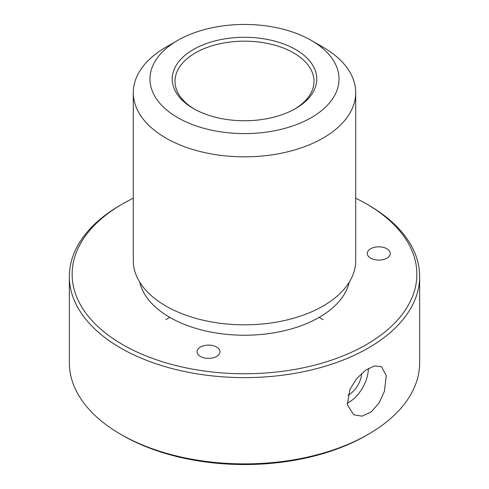 <?xml version="1.0" encoding="UTF-8"?>
<svg xmlns="http://www.w3.org/2000/svg" width="489" height="489" viewBox="0 0 489 489"><rect width="100%" height="100%" fill="white"/><g stroke="black" fill="none" stroke-linecap="round" stroke-linejoin="round"><path stroke-width="0.73" d="M368.345 368.437A27.8 16.051 -60 0 1 365.943 380.711A27.8 16.051 -60 0 1 347.184 403.291M361.726 373.327A18.478 10.666 -60 0 1 360.155 380.405A18.478 10.666 -60 0 1 347.911 395.295M194.39 109.096A69.505 40.129 180 0 1 177.807 92.592A69.505 40.129 180 0 1 174.995 81.29A69.505 40.129 180 0 1 234.616 41.571A69.505 40.129 180 0 1 311.193 69.994A69.505 40.129 180 0 1 314.005 81.29A69.505 40.129 180 0 1 294.61 109.096M355.705 198.204A172.366 99.511 180 0 1 366.383 203.87L368.351 205.007A175.148 101.119 180 0 1 412.563 248.039A175.148 101.119 180 0 1 419.648 276.505L419.648 362.765A175.148 101.119 180 0 1 368.351 434.269L366.383 435.399A172.366 99.511 180 0 1 122.617 435.399L120.649 434.269A175.148 101.119 180 0 1 76.437 391.237A175.148 101.119 180 0 1 69.352 362.765L69.352 276.505A175.148 101.119 180 0 1 120.649 205.007L122.617 203.87A172.366 99.511 180 0 1 133.295 198.204M368.351 434.269A175.148 101.119 180 0 1 120.649 434.269M419.648 276.505A175.148 101.119 180 0 1 269.408 376.597A175.148 101.119 180 0 1 76.437 304.977A175.148 101.119 180 0 1 69.352 276.505M384.391 391.365L379.054 403.009L371.12 411.97L361.976 416.17L353.663 414.764L347.349 404.721L349.886 389.519L356.622 378.682L365.509 370.271L374.403 365.925L381.463 366.609L386.267 375.778L384.391 391.365M366.383 203.87A172.366 99.511 180 0 1 409.892 246.218A172.366 99.511 180 0 1 293.027 369.727A172.366 99.511 180 0 1 79.108 302.257A172.366 99.511 180 0 1 122.617 203.87M349.244 282.184A105.642 60.991 180 0 1 252.666 335.051A105.642 60.991 180 0 1 143.13 291.407A105.642 60.991 180 0 1 139.756 282.184M219.689 350.191A11.492 6.638 180 0 1 220.013 351.756A11.492 6.638 180 0 1 209.891 358.345A11.492 6.638 180 0 1 197.354 353.321A11.492 6.638 180 0 1 197.03 351.756A11.492 6.638 180 0 1 207.159 345.167A11.492 6.638 180 0 1 219.689 350.191M370.833 248.663A11.492 6.638 180 0 1 383.29 247.367A11.492 6.638 180 0 1 390.259 253.467A11.492 6.638 180 0 1 386.701 258.265A11.492 6.638 180 0 1 374.244 259.567A11.492 6.638 180 0 1 367.276 253.467A11.492 6.638 180 0 1 370.833 248.663M311.34 40.434L323.131 47.244A111.205 64.206 180 0 1 351.206 74.566A111.205 64.206 180 0 1 355.705 92.641L355.705 260.619A111.205 64.206 180 0 1 260.313 324.17A111.205 64.206 180 0 1 137.794 278.693A111.205 64.206 180 0 1 133.295 260.619L133.295 92.641A111.205 64.206 180 0 1 165.869 47.244L177.66 40.434A94.524 54.572 180 0 1 311.34 40.434A94.524 54.572 180 0 1 335.197 63.656A94.524 54.572 180 0 1 271.114 131.388A94.524 54.572 180 0 1 153.803 94.389A94.524 54.572 180 0 1 177.66 40.434M355.705 92.641A111.205 64.206 180 0 1 260.313 156.193A111.205 64.206 180 0 1 137.794 110.716A111.205 64.206 180 0 1 133.295 92.641M313.859 67.274A72.28 41.73 180 0 1 295.613 108.534A72.28 41.73 180 0 1 193.387 108.534A72.28 41.73 180 0 1 175.141 90.771A72.28 41.73 180 0 1 224.151 38.979A72.28 41.73 180 0 1 313.859 67.274M169.799 317.367L165.869 319.635M319.201 317.367L323.131 319.635"/></g></svg>

